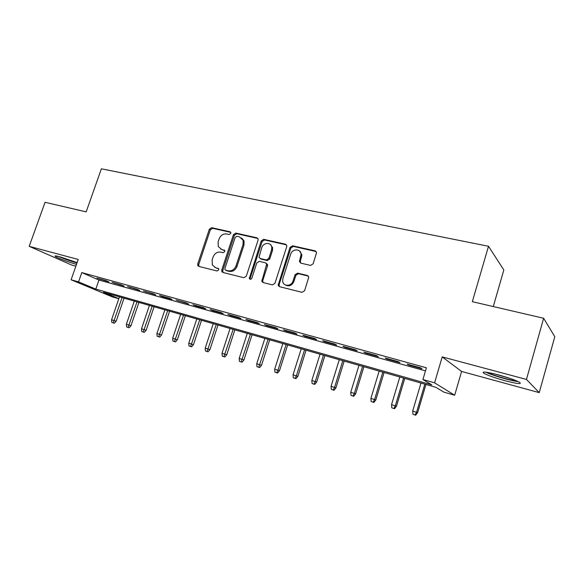 <?xml version="1.0" encoding="UTF-8"?>
<svg xmlns="http://www.w3.org/2000/svg" width="584" height="584" viewBox="0 0 584 584"><rect width="100%" height="100%" fill="white"/><g stroke="black" fill="none" stroke-linecap="round" stroke-linejoin="round"><path stroke-width="0.88" d="M230.797 233.425L230.797 232.483L230.023 231.79L211.685 227.68L209.335 229.22L197.713 264.026L197.837 265.683L198.764 266.392L217.058 270.991L218.737 269.91L218.686 268.822L215.576 267.633L212.372 265.034L212.116 259.989L213.094 257.055C214.678 253.346 217.219 251.711 220.708 252.135L223.103 252.704L224.782 251.624L224.76 250.609L221.621 249.39L218.255 246.543L218.139 241.849L219.109 238.936C220.686 235.243 223.227 233.593 226.723 233.972L229.118 234.512L230.797 233.425M498.313 374.87C486.056 371.752 481.231 371.22 483.829 373.271C487.764 375.388 494.75 377.848 504.81 380.659C517.176 383.856 522.118 384.418 519.636 382.345C515.621 380.199 508.518 377.709 498.313 374.87M77.139 262.603L60.108 256.865C55.845 255.748 54.283 255.617 55.422 256.478C57.385 257.931 68.963 262.252 76.511 264.377M310.542 265.413L313.141 263.793L316.557 252.66L315.163 250.85L292.555 245.791L290.014 247.397L278.152 285.269L279.444 286.656L302.008 292.321L304.607 290.722L308.739 277.217L307.352 275.466L297.614 273.129L295.044 274.728L293.051 280.97C291.547 286.488 283.379 286.759 282.678 281.364L282.882 278.473L290.657 254.252C292.212 248.499 300.935 248.521 301.103 254.325L299.439 261.508L300.796 263.136L310.542 265.413M543.631 318.258L554.8 336.705L539.236 392.638L526.461 379.439L543.631 318.258L472.339 301.68L488.509 246.266L101.375 168.805L86.176 211.861L45.048 202.29L29.2 246.338L78.241 259.464L71.095 279.78L78.533 281.889L81.796 272.589L426.393 367.796L422.925 379.527L434.584 382.834L454.673 395.244L443.884 392.141L435.825 387.294L103.536 292.307L118.822 298.679M526.461 379.439L442.205 356.89L434.584 382.834M258.055 240.199L258.106 239.017L256.894 237.805L235.848 233.089L233.447 234.651L221.774 270.034L221.832 271.582L222.869 272.451L243.864 277.721L246.324 276.166L258.055 240.199M263.698 239.331L285.503 244.207L286.817 245.689L286.729 246.652L274.94 283.313L272.407 284.89L263.026 282.532L261.807 281.32L266.676 264.07L265.435 262.793L259.296 261.333L256.814 262.902L251.843 278.196C250.989 279.546 250.142 279.656 249.295 278.524L261.231 240.915L263.698 239.331L264.596 239.966L286.357 244.842L285.503 244.207M29.2 246.338L71.708 265.048L75.876 266.187M105.981 280.619L96.929 278.108L108.785 281.853L105.981 280.619M121.326 284.875L112.084 282.313L124.078 286.094L121.326 284.875M136.999 289.219L127.553 286.598L139.707 290.43L136.999 289.219M153.015 293.657L143.365 290.985L155.665 294.862L153.015 293.657M169.382 298.198L159.52 295.46L162.148 296.665L171.981 299.388L169.382 298.198M186.121 302.833L176.032 300.037L188.654 304.016L186.121 302.833M203.232 307.578L192.917 304.724L195.428 305.899L205.707 308.753L203.232 307.578M220.73 312.433L210.182 309.505L212.634 310.673L223.139 313.586L220.73 312.433M238.637 317.397L227.84 314.404L230.227 315.557L240.973 318.543L238.637 317.397M256.96 322.478L245.915 319.411L248.229 320.55L259.223 323.602L256.96 322.478M275.714 327.675L264.406 324.536L266.647 325.668L277.904 328.792L275.714 327.675M294.92 332.997L283.342 329.792L285.503 330.894L297.03 334.099L294.92 332.997M314.586 338.45L302.731 335.165L304.804 336.253L316.608 339.53L314.586 338.45M334.734 344.034L322.587 340.669L324.573 341.742L336.669 345.1L334.734 344.034M355.386 349.758L342.939 346.312L344.83 347.363L357.226 350.801L355.386 349.758M376.556 355.627L363.788 352.094L365.584 353.123L378.286 356.649L376.556 355.627M398.259 361.649L385.17 358.021L386.864 359.029L399.887 362.642L398.259 361.649M81.796 272.589L98.959 280.05L425.481 370.884M408.683 365.088L422.035 368.789L420.524 367.818L407.099 364.095L408.683 365.088L408.829 364.577M493.283 306.549L503.831 269.976L488.509 246.266M442.205 356.89L461.586 371.446L539.236 392.638M461.586 371.446L454.673 395.244M118.793 298.752L112.281 296.876L71.095 279.78M78.533 281.889L95.812 289.087L431.868 384.907L422.925 379.527M98.959 280.05L95.812 289.087M99.762 279.349L99.9 278.933M114.865 283.539L115.004 283.123M130.29 287.817L130.436 287.401M146.051 292.197L146.19 291.766M162.148 296.665L162.294 296.234M178.609 301.227L178.755 300.796M195.428 305.899L195.574 305.461M212.634 310.673L212.78 310.228M230.227 315.557L230.373 315.104M248.229 320.55L248.375 320.098M266.647 325.668L266.793 325.2M285.503 330.894L285.649 330.427M304.804 336.253L304.95 335.778M324.573 341.742L324.726 341.26M344.83 347.363L344.983 346.874M365.584 353.123L365.737 352.634M386.864 359.029L387.017 358.532M220.679 249.069L221.621 249.39M224.709 250.499L222.584 249.996M214.846 267.392L215.576 267.633M218.628 268.713L216.562 268.195M230.753 232.374L212.656 228.322L210.313 229.855L198.721 264.589L198.983 266.45M257.858 238.454L236.79 233.731L234.388 235.286L222.745 270.589L223.03 272.487M236.885 236.272L235.199 237.359L224.942 268.472L224.979 269.531L225.716 270.158L228.278 270.801C231.833 271.268 234.418 269.618 236.038 265.844L243.061 244.448L243.134 240.309L239.447 236.848L236.885 236.272M226.161 270.421L225.716 270.158M241.579 237.914L244.061 240.936L243.988 245.061L236.98 266.413C235.374 270.18 232.79 271.83 229.235 271.356L226.687 270.721M266.355 263.384L267.574 264.654L267.516 265.837L262.749 280.59L263.07 282.539M264.596 239.966L262.128 241.542L250.222 278.115L250.339 279.32M271.567 249.981L271.757 247.047C270.969 241.915 263.209 242.469 261.749 247.726L258.989 257.31L261.114 259.113L260.208 258.515L266.348 259.968L268.844 258.391L271.567 249.981L272.451 250.594L272.64 247.674L270.37 244.528M272.451 250.594L269.735 258.989L267.246 260.566L261.114 259.113M299.614 251.083L301.935 254.945L300.373 261.238L300.643 263.092M285.284 284.897C288.949 286.832 291.817 285.707 293.905 281.532L293.051 280.97M308.33 276.079L298.453 273.706L295.891 275.298L293.905 281.532M316.221 251.558L293.402 246.419L290.868 248.025L279.101 284.678L279.444 286.656M111.792 322.404L114.333 323.244L111.792 322.404L111.58 319.733L116.143 321.251L124.056 298.176M113.26 322.85L122.093 297.614M111.58 319.733L119.443 296.854M116.143 321.251L114.333 323.244M77.059 262.822L77.051 262.822C70.795 261.048 65.087 259.048 59.926 256.821M58.641 256.486C64.028 258.814 70.146 260.982 77 262.997M516.767 380.951C511.898 380.644 496.728 376.454 489.808 373.519L487.282 372.366M485.706 372.139L488.012 373.169C495.648 376.388 512.051 380.987 518.264 381.622M494.553 373.906L509.701 378.315M126.604 326.923L129.152 327.77L126.604 326.923L126.385 324.222L130.969 325.755L138.919 302.424M128.1 327.376L136.984 301.87M126.385 324.222L134.283 301.096M130.969 325.755L129.152 327.77M141.715 331.529L144.277 332.384L141.715 331.529L141.496 328.807L146.102 330.347L154.081 306.753M143.241 331.997L152.183 306.213M141.496 328.807L149.424 305.425M146.102 330.347L144.277 332.384M157.147 336.238L159.717 337.092L157.147 336.238L156.928 333.486L161.556 335.034L169.564 311.184M158.709 336.712L167.696 310.651M156.928 333.486L164.878 309.841M161.556 335.034L159.717 337.092M172.9 341.049L175.485 341.903L172.9 341.049L172.681 338.267L177.332 339.815L185.369 315.703M174.499 341.531L183.544 315.178M172.681 338.267L180.668 314.353M177.332 339.815L175.485 341.903M188.997 345.954L191.596 346.823L188.997 345.954L188.771 343.144L193.443 344.706L201.509 320.317M190.625 346.451L199.728 319.806M188.771 343.144L196.786 318.966M193.443 344.706L191.596 346.823M205.437 350.969L208.05 351.838L205.437 350.969L205.218 348.13L209.911 349.699L218 325.025M207.101 351.48L216.255 324.529M205.218 348.13L213.255 323.675M209.911 349.699L208.05 351.838M222.241 356.094L224.862 356.97L222.241 356.094L222.015 353.225L226.731 354.802L234.848 329.843M223.942 356.612L233.147 329.361M222.015 353.225L230.081 328.478M226.731 354.802L224.862 356.97M239.418 361.335L242.053 362.211L239.418 361.335L239.184 358.43L243.922 360.014L252.069 334.763M241.156 361.868L250.412 334.296M239.184 358.43L247.28 333.398M243.922 360.014L242.053 362.211M256.975 366.694L259.617 367.577L256.975 366.694L256.741 363.759L261.501 365.35L269.669 339.8M258.748 367.234L268.063 339.341M256.741 363.759L264.859 338.421M261.501 365.35L259.617 367.577M300.709 251.981L300.563 252.361M274.925 372.169L277.582 373.059L274.925 372.169L274.692 369.197L279.473 370.803L287.671 344.94M276.743 372.723L277.969 370.19L286.116 344.494M274.692 369.197L282.839 343.56M279.473 370.803L277.582 373.059M293.292 377.775L295.964 378.666L293.292 377.775L293.058 374.767L297.855 376.381L306.074 350.203M295.154 378.337L296.402 375.782L304.578 349.772M293.058 374.767L301.22 348.816M297.855 376.381L295.964 378.666M312.082 383.505L314.761 384.396L312.082 383.505L311.841 380.469L316.667 382.082L324.908 355.583M313.988 384.082L315.272 381.505L323.463 355.174M311.841 380.469L320.032 354.196M316.667 382.082L314.761 384.396M331.31 389.367L334.004 390.273L331.31 389.367L331.07 386.294L335.917 387.922L344.173 361.094M333.26 389.966L334.581 387.36L342.793 360.7M331.07 386.294L339.282 359.693M335.917 387.922L334.004 390.273M350.999 395.375L353.7 396.281L350.999 395.375L350.75 392.266L355.619 393.901L363.898 366.73M352.991 395.981L354.342 393.353L362.576 366.358M350.75 392.266L358.985 365.328M355.619 393.901L353.7 396.281M371.154 401.522L373.869 402.434L371.154 401.522L370.906 398.376L375.789 400.018L384.089 372.504M373.198 402.15L374.585 399.493L382.834 372.147M370.906 398.376L379.155 371.096M375.789 400.018L373.869 402.434M391.798 407.822L394.521 408.734L391.798 407.822L391.55 404.639L396.448 406.289L404.763 378.41M393.893 408.457L395.317 405.778L403.588 378.074M391.55 404.639L399.814 377.001M396.448 406.289L394.521 408.734M412.946 414.275L415.684 415.195L412.946 414.275L412.698 411.048L417.618 412.706L425.948 384.469M415.093 414.925L416.56 412.224L424.845 384.155M412.698 411.048L420.976 383.046M417.618 412.706L415.684 415.195M230.658 232.22L230.023 231.79M218.482 268.523L217.971 268.231M224.592 250.317L224.015 249.959M198.721 264.589L197.713 264.026M210.313 229.855L209.335 229.22M212.656 228.322L211.685 227.68M222.745 270.589L221.774 270.034M234.388 235.286L233.447 234.651M236.79 233.731L235.848 233.089M257.799 238.44L256.894 237.805M229.235 271.356L228.278 270.801M236.98 266.413L236.038 265.844M243.988 245.061L243.061 244.448M262.749 280.59L261.836 280.035M267.516 265.837L266.625 265.253M250.222 278.115L249.295 277.561M262.128 241.542L261.231 240.915M267.246 260.566L266.348 259.968M269.735 258.989L268.844 258.391M300.373 261.238L299.534 260.639M301.665 257.194L300.833 256.58M295.891 275.298L295.044 274.728M298.453 273.706L297.614 273.129M308.177 276.042L307.352 275.466M279.101 284.678L278.225 284.131M290.868 248.025L290.014 247.397M293.402 246.419L292.555 245.791M315.966 251.478L315.163 250.85M198.845 266.246L197.837 265.683M222.803 272.137L221.832 271.582M244.061 240.936L243.134 240.309M262.712 281.875L261.807 281.32M267.574 264.654L266.676 264.07M250.222 279.079L249.295 278.524M272.64 247.674L271.757 247.047M300.271 262.106L299.439 261.508M301.935 254.945L301.103 254.325M279.035 285.817L278.152 285.269"/></g></svg>
